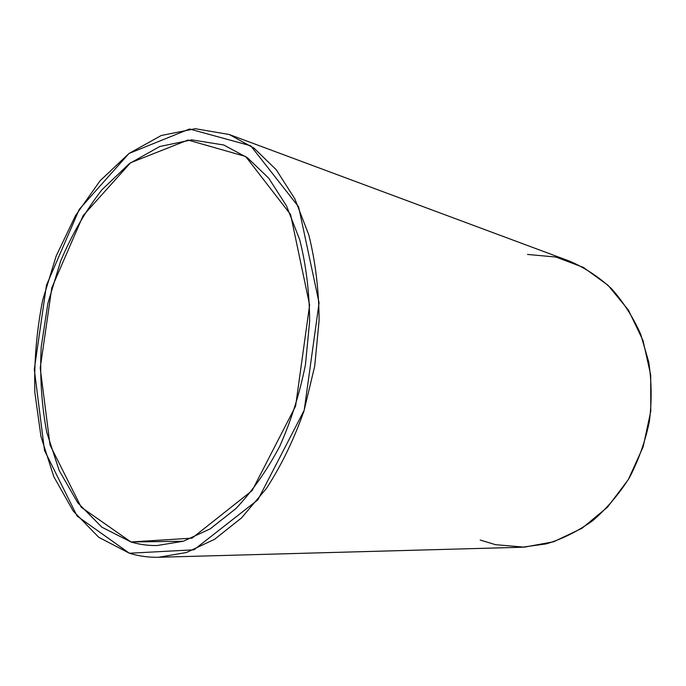 <?xml version="1.0" encoding="UTF-8"?>
<svg xmlns="http://www.w3.org/2000/svg" width="686" height="686" viewBox="0 0 686 686"><rect width="100%" height="100%" fill="white"/><g stroke="black" fill="none" stroke-linecap="round" stroke-linejoin="round"><path stroke-width="1.03" d="M183.316 541.263L130.975 541.974C139.318 544.47 147.962 545.662 156.905 545.559L183.411 541.237L210.139 528.889L235.933 508.558C252.302 491.219 266.888 470.51 279.682 446.423C291.104 420.792 299.696 393.524 305.467 364.635L309.643 321.159C309.429 292.365 306.136 265.259 299.748 239.843L286.482 205.826L268.706 178.163L247.44 157.754L223.79 145.003L191.806 139.858L159.735 146.504L129.328 163.654L101.991 189.688C85.596 210.791 71.79 234.663 60.565 261.289L47.891 303.263L41.211 346.987C39.728 376.451 41.589 404.946 46.785 432.472L59.185 470.502L77.75 502.769L101.974 527.251L130.975 541.974L183.316 541.263M129.38 553.233L193.975 549.803L257.842 499.862L304.207 410.254L319.076 302.826L298.624 206.863L250.716 145.775L189.559 129.002L129.019 153.45L79.233 209.393L46.468 285.222L34.3 369.411L44.504 450.445L77.115 516.086L129.38 553.233L98.741 537.292L73.265 511.096L53.834 476.761L40.954 436.468L34.823 392.298C34.008 361.599 36.624 330.901 42.661 300.219L56.158 256.058L75.503 215.61L100.079 180.77L129.054 153.432L161.296 135.485L195.321 128.711L229.261 134.507L254.009 148.133L276.261 169.759L294.877 198.949L308.769 234.801C315.457 261.563 318.904 290.101 319.11 320.422L314.702 366.187L304.001 410.888C293.96 439.486 281.432 465.34 266.417 488.458L241.635 517.801L214.555 539.316L186.498 552.479L158.672 557.264C148.536 557.486 138.769 556.14 129.38 553.233M130.975 541.974L81.257 507.254L50.061 445.12L40.217 368.03L51.802 287.811L83.092 215.67L130.546 162.754L187.99 140.047L245.691 156.494L290.598 214.555L309.618 305.038L295.606 406.086L252.139 490.593L192.063 538.141L130.975 541.974M158.672 557.264L521.883 547.257L546.253 543.887C562.486 538.956 577.972 531.221 592.704 520.674C606.707 508.609 618.943 494.289 629.396 477.739C638.58 460.152 645.234 441.432 649.368 421.573C651.914 401.447 651.7 381.579 648.733 361.959L640.673 334.193C632.946 316.923 623.171 301.703 611.346 288.532C598.595 276.767 584.695 267.643 569.654 261.177L229.261 134.507M527.517 254.429L555.977 257.061L583.366 267.403L608.053 285.299L628.436 310.106L643.031 340.582L650.705 375.01L650.774 411.206L643.151 446.826L628.367 479.505L607.496 507.186L582.02 528.271L553.696 541.743L524.284 547.162L495.489 544.675L480.174 540.028"/></g></svg>

